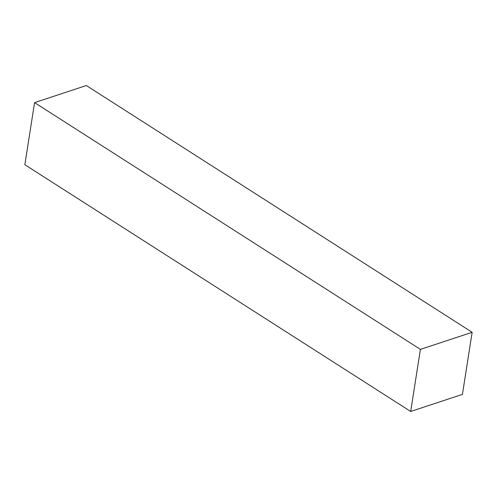 <?xml version="1.0" encoding="UTF-8"?>
<svg xmlns="http://www.w3.org/2000/svg" width="497" height="497" viewBox="0 0 497 497"><rect width="100%" height="100%" fill="white"/><g stroke="black" fill="none" stroke-linecap="round" stroke-linejoin="round"><path stroke-width="0.75" d="M472.15 332.294L420.4 349.379L34.573 102.618L86.323 85.534L472.15 332.294L462.427 394.382L410.677 411.466L420.4 349.379M410.677 411.466L24.85 164.706L34.573 102.618"/></g></svg>
